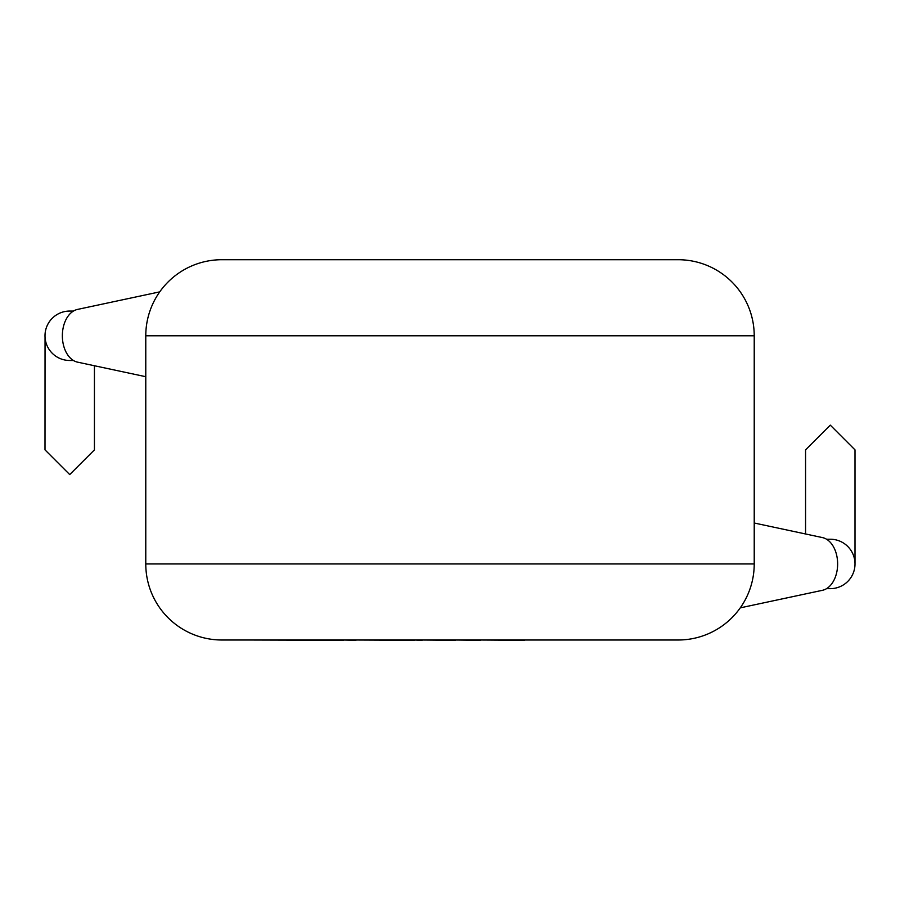 <?xml version="1.0" encoding="UTF-8"?>
<svg xmlns="http://www.w3.org/2000/svg" width="900" height="900" viewBox="0 0 900 900"><rect width="100%" height="100%" fill="white"/><g stroke="black" fill="none" stroke-linecap="round" stroke-linejoin="round"><path stroke-width="1.35" d="M831.071 588.645L829.485 588.645M829.485 539.235L830.284 539.224A24.716 24.716 0 0 1 855 563.94A24.716 24.716 0 0 1 826.92 588.431A24.716 24.716 0 0 0 855 563.94A24.716 24.716 0 0 1 830.284 588.668L826.549 588.668M855 563.94L855 449.865L830.284 425.137L805.567 449.865L805.567 533.981M524.678 640.001L651.285 640.001M524.678 640.283L480.589 640.001M480.589 640.283L455.681 640.001M455.681 640.283L422.1 640.001M422.1 640.283L414.236 640.001M414.236 640.283L355.973 640.001M355.973 640.283L343.553 640.001M343.553 640.283L248.602 640.001M826.92 539.46A24.716 24.716 0 0 1 830.284 539.224L826.549 539.224M73.08 360.259A24.716 24.716 0 0 1 45 335.779A24.716 24.716 0 0 1 73.08 311.287M754.222 523.012L822.476 537.592A26.617 17.629 90 0 1 837.641 563.94A26.617 17.629 90 0 1 822.476 590.299L740.273 607.849M145.778 335.779L145.778 563.94A76.061 76.061 0 0 0 221.828 640.001L678.173 640.001A76.061 76.061 0 0 0 754.222 563.94L754.222 335.779L145.778 335.779A76.061 76.061 0 0 1 221.828 259.718L678.173 259.718A76.061 76.061 0 0 1 754.222 335.779M145.778 376.706L77.524 362.137A26.617 17.629 -90 0 1 62.359 335.779A26.617 17.629 -90 0 1 77.524 309.42L159.727 291.87M45.045 337.354L45 449.865L69.716 474.581L94.433 449.865L94.433 365.749M45 335.779L45.045 334.204M145.778 563.94L754.222 563.94M73.451 360.495L69.716 360.495M73.451 311.062L69.716 311.062"/></g></svg>
